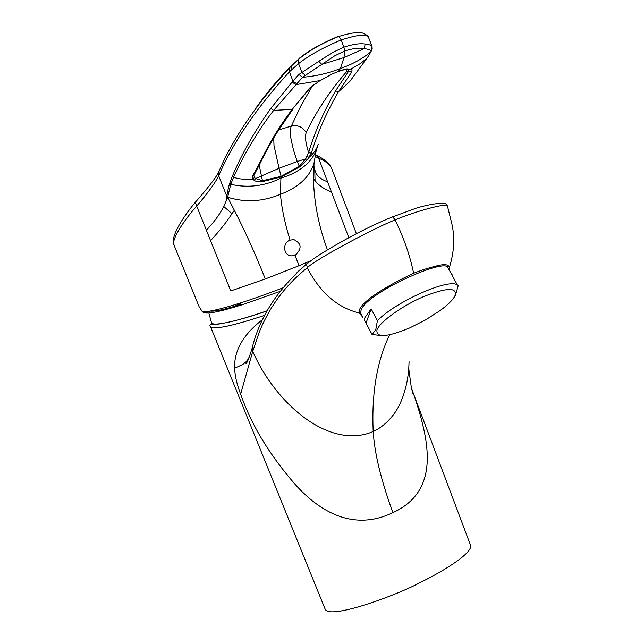 <?xml version="1.0" encoding="UTF-8"?>
<svg xmlns="http://www.w3.org/2000/svg" width="644" height="644" viewBox="0 0 644 644"><rect width="100%" height="100%" fill="white"/><g stroke="black" fill="none" stroke-linecap="round" stroke-linejoin="round"><path stroke-width="0.97" d="M317.669 145.89L316.148 150.873C310.456 163.528 298.703 172.624 280.905 178.155L281.106 176.384L262.438 180.682L262.116 181.689L281.13 176.963L299.581 166.941L297.23 161.507L305.626 158.891L308.613 152.668C314.747 132.109 323.723 111.517 335.556 90.885L348.605 71.259L349.016 69.592M306.222 132.656C302.744 126.94 297.786 124.735 291.346 126.031C290.13 128.567 290.058 133.115 291.128 139.7L293.479 149.955L297.23 161.507L279.061 168.285L281.106 176.384L299.13 166.241L305.626 158.891L307.55 159.438L311.374 153.159L308.613 152.668C305.578 142.879 304.781 136.206 306.222 132.656C315.721 112.249 329.301 91.762 346.963 71.186L351.584 72.136C352.381 70.47 352.035 69.528 350.545 69.319L346.995 68.86L343.759 69.568M299.581 166.941L307.55 159.438M311.374 153.159C317.54 132.728 326.572 112.249 338.478 91.746L351.382 72.466M365.18 44.05L364.238 48.59L344.001 57.533L340.418 68.514C328.448 73.287 315.818 76.209 302.527 77.264L321.799 64.424L318.82 61.309L332.723 52.446L343.888 47.149C352.807 44.235 359.899 43.196 365.18 44.05C368.762 44.525 370.904 45.112 371.628 45.829L368.368 36.909C366.058 33.842 357.009 34.848 341.223 39.936L343.888 47.149L344.637 51.029L344.001 57.533L321.799 64.424L334.679 55.843L344.637 51.029C352.703 48.405 359.239 47.592 364.238 48.59C368.223 49.194 370.469 49.926 370.984 50.796L371 51.633L367.305 57.815L360.938 63.201L350.545 69.319L344.331 69.391M346.995 68.86L338.43 71.492M343.985 69.423L332.594 73.762L338.382 71.516L340.418 68.514C352.727 64.159 362.918 58.532 371 51.633L372.176 48.872L372.023 46.561M345.82 69.166L346.963 71.186M262.116 181.689C258.373 181.906 255.74 181.471 254.219 180.384L255.547 178.541L262.438 180.682L259.121 164.711M367.949 56.865L349.797 81.458M316.172 150.777L314.063 162.924M318.82 61.309L298.937 74.463L302.527 77.264L273.628 110.422C263.058 123.978 258.638 131.593 250.927 144.063C244.503 154.81 238.699 165.911 233.514 177.374L230.761 184.313C247.908 188.169 264.62 186.124 280.905 178.155L280.47 194.279C298.43 187.468 309.619 177.092 314.047 163.149L313.467 178.839L315.061 180.634L314.763 170.636M327.45 249.888C318.691 226.149 314.031 202.466 313.467 178.839M290.05 240.123L293.865 239.576C301.706 243.48 302.117 248.745 295.121 255.37L291.201 255.877C283.062 255.153 282.37 242.732 290.05 240.123C284.761 222.921 281.565 207.642 280.47 194.279C262.808 201.717 245.195 202.691 227.638 197.209L234.327 210.29L232.009 213.687L223.758 206.483L227.549 197.772M254.219 180.384L252.915 179.282L245.895 179.507L238.956 178.71L233.514 177.374L232.347 176.239L229.707 183.29L230.761 184.313L227.646 197.128L226.833 196.331L218.686 175.764C215.241 182.832 207.907 192.942 196.702 206.12C183.476 220.82 174.854 235.342 173.8 241.363L173.985 245.05L199.06 306.552L202.015 311.197L206.032 313.04C211.24 313.419 223.251 310.674 242.064 304.789M314.972 156.331L318.611 158.166C325.164 160.847 329.519 164.236 331.66 168.326L332.602 170.813M315.238 154.922L317.355 155.824L318.611 158.166L348.815 237.676M223.758 206.483C219.854 214.235 214.058 222.14 206.37 230.19L230.769 290.935L265.288 278.965C255.507 254.235 245.187 231.341 234.327 210.29M242.394 304.684L279.874 291.491M210.177 311.06C212.979 311.495 218.437 310.666 226.551 308.557L241.146 304.411M210.016 311.092L205.694 312.936L204.39 311.736M240.381 303.38L234.126 306.504M208.841 313.008L211.474 322.62C212.069 324.769 218.34 324.504 230.311 321.807C240.284 319.488 252.617 315.793 267.3 310.738M234.577 306.375L240.413 303.453M327.579 181.785C321.678 179.716 317.653 176.593 315.504 172.399L314.908 171.038M305.328 75.364L301.891 72.418L298.566 63.611C309.241 55.255 323.457 47.366 341.223 39.936L338.937 36.394L338.301 36.362C322.258 42.987 309.337 50.24 299.524 58.113L298.341 59.425L301.609 56.873C311.616 49.169 324.061 42.343 338.929 36.394C352.01 32.49 360.334 31.556 363.908 33.593C367.169 35.34 368.658 36.442 368.368 36.909L372.127 46.859L370.984 50.796M356.382 233.651L331.66 168.326C329.132 163.254 324.367 159.084 317.355 155.824L315.343 154.963M315.061 180.634C318.885 185.496 324.359 189.296 331.475 192.033M273.724 137.929L274.006 145.512L279.061 168.285L255.547 178.541L254.42 177.35L252.915 179.282L252.585 176.19L270.102 142.839C276.791 131.392 283.754 120.436 292.255 109.327L309.836 87.89L319.464 81.023L332.61 73.698M327.973 76.016L332.594 73.762M309.514 88.26L310.738 87.463M252.585 176.19L254.171 174.902L267.614 148.579L276.469 133.364L292.899 109.118M254.42 177.35L253.913 175.53M227.646 197.128L226.833 196.42L226.358 199.922M229.707 183.29C228.652 186.036 227.058 194.23 226.833 196.331L226.833 196.42M298.937 74.463L292.923 81.088L270.939 108.264C254.646 131.207 241.782 153.868 232.347 176.239M291.812 69.359L291.619 65.793L298.341 59.425L298.566 63.611L289.406 71.806C256.409 108.023 232.83 142.678 218.686 175.764L218.244 173.011L219.298 170.724M206.37 230.19L196.702 206.12L195.357 202.216L196.042 201.411M289.623 67.33C276.509 81.12 265.119 94.926 255.435 108.739M232.009 213.687C226.173 222.566 219.024 231.55 210.564 240.639M210.54 326.701L325.051 608.926C328.617 620.43 397.686 594.927 420.033 582.595C439.417 573.297 471.303 554.573 470.764 545.838L470.345 544.735M389.668 334.767C376.973 360.841 371.483 393.09 373.198 431.512C374.526 453.352 381.095 480.384 392.904 512.616C442.074 490.245 427.978 437.839 414.486 396.422L411.444 388.163M449.15 269.844C450.398 264.322 445.495 263.219 434.442 266.536C428.558 267.888 421.619 270.134 413.609 273.273C386.464 285.928 356.052 304.226 359.392 313.04C337.392 307.711 320.02 292.609 307.269 267.719C292.762 279.713 282.289 290.798 271.977 307.059C264.249 319.996 262.003 325.542 259.266 332.054L252.73 351.382C275.825 404.319 329.696 450.293 373.198 431.512C383.84 426.835 394.611 415.774 400.013 403.724C405.76 391.125 408.771 377.094 409.045 361.646M448.675 268.17L448.514 268.677M362.089 315.793L360.672 313.193L361.067 310.263C365.309 294.268 439.812 259.806 447.475 266.753L448.892 269.377M359.392 313.04L362.958 317.468M372.063 334.502L364.456 320.165L364.898 317.605L371.186 308.887L377.392 320.736L375.766 329.784L372.063 334.502L380.765 335.508M451.726 274.586L457.481 285.187C450.067 277.548 395.698 301.497 377.392 320.736M451.895 274.231L452.748 276.469M454.857 296.063C457.691 287.16 447.306 287.321 423.728 296.546C402.138 305.803 379.912 321.799 376.957 329.897C375.887 338.019 386.786 337.359 409.648 327.933L425.531 319.923L439.933 310.69C447.628 305.055 452.603 300.185 454.857 296.063M454.157 297.27L455.477 295.177L458.182 285.799M447.58 206.499L447.371 205.782C444.159 202.796 408.079 214.009 395.134 219.974C403.997 238.312 410.156 256.079 413.609 273.273M392.067 216.891L392.76 216.843C388.726 218.558 372.272 224.603 341.175 241.903C324.512 251.442 318.643 255.274 313.362 258.928L306.576 264.121L307.269 267.719C316.333 258.719 379.348 225.464 395.134 219.974L392.76 216.843L415.605 208.358C420.025 206.732 439.675 201.805 445.704 203.721L447.371 205.782L451.396 221.995C455.083 236.364 454.39 251.554 449.335 267.574M252.255 347.72L252.73 351.382L240.631 394.168C236.96 384.589 234.947 375.951 234.601 368.247L242.836 364.399L246.161 361.687L248.665 358.619M306.753 263.742L297.053 272.452M392.904 512.616C353.894 531.542 320.052 512.278 294.928 484.127C269.474 454.849 251.369 424.863 240.631 394.168M262.849 319.376C243.424 334.204 234.005 350.497 234.601 368.247M366.042 322.95L371.186 308.887M318.241 144.304C316.679 149.239 313.676 153.53 309.233 157.184L306.979 156.742M349.716 81.571L338.478 91.746L335.556 90.885M351.584 72.136L348.605 71.259L347.913 69.335M312.71 85.451L301.038 105.616L291.346 126.031L278.53 130.04M295.121 255.37L298.977 265.722L311.052 260.603M282.668 287.949C267.188 293.914 253.036 298.945 240.22 303.026C220.691 309.168 208.237 312.058 202.86 311.696M298.977 265.722L265.288 278.965M201.548 310.714L203.319 312.493L206.032 313.04M367.909 56.922L368.593 55.899M292.191 82.07L295.781 84.662L320.245 80.556M309.836 87.89L315.608 83.43M270.939 108.264L273.628 110.422L292.255 109.327L310.038 88.091M205.042 312.445L203.415 312.525M203.319 312.493L202.015 311.197M296.546 83.696L292.923 81.088L289.406 71.806L289.188 68.336L291.048 65.857M173.767 244.543C172.978 242.965 173.035 240.429 173.928 236.944C176.456 228.153 183.596 216.577 195.357 202.216C207.231 188.764 214.863 179.024 218.244 173.011C232.404 139.378 256.046 104.489 289.188 68.336L293.406 63.474M267.276 310.778C236.573 321.871 212.399 325.687 211.465 324.407C209.855 324.648 209.485 325.276 210.371 326.275C212.665 330.147 230.834 326.484 264.877 315.286M313.926 165.975L315.504 172.399L314.562 169.944M470.764 545.838L414.486 396.422C412.732 391.971 413.537 395.126 413.166 394.345L411.339 387.688L408.723 368.561M447.467 266.753L457.481 285.187M249.55 356.293L245.992 363.466C246.91 363.425 248.906 358.507 251.981 348.702C259.5 317.323 277.693 289.132 306.568 264.129"/></g></svg>
